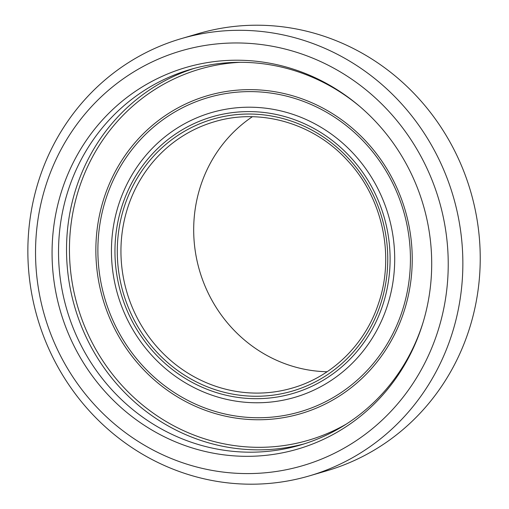 <?xml version="1.0" encoding="UTF-8"?>
<svg xmlns="http://www.w3.org/2000/svg" width="509" height="509" viewBox="0 0 509 509"><rect width="100%" height="100%" fill="white"/><g stroke="black" fill="none" stroke-linecap="round" stroke-linejoin="round"><path stroke-width="0.76" d="M317.152 45.142A227.816 216.599 73.7 0 1 462.821 267.67A227.816 216.599 73.7 0 1 309.44 475.864A227.816 216.599 73.7 0 1 37.507 318.176A227.816 216.599 73.7 0 1 181.274 38.633A227.816 216.599 73.7 0 1 317.152 45.142M309.994 57.04A216.128 205.49 -106.3 0 0 39.136 292.56A216.128 205.49 -106.3 0 0 376.514 425.206A216.128 205.49 -106.3 0 0 309.994 57.04M309.44 475.864L326.81 470.774A227.816 216.599 -106.3 0 0 480.197 262.574A227.816 216.599 -106.3 0 0 334.521 40.052A227.816 216.599 -106.3 0 0 198.644 33.543L181.274 38.633M421.064 328.712A198.815 189.03 -106.3 0 0 422.839 323.215A198.815 189.03 -106.3 0 0 359.138 105.91A198.815 189.03 -106.3 0 0 80.657 149.182A198.815 189.03 -106.3 0 0 159.966 434.54A198.815 189.03 -106.3 0 0 421.064 328.712M359.952 106.604A195.685 186.052 -106.3 0 0 190.309 69.466A195.685 186.052 -106.3 0 0 66.819 309.587A195.685 186.052 -106.3 0 0 300.399 445.031A195.685 186.052 -106.3 0 0 421.719 326.587A195.685 186.052 -106.3 0 0 423.151 322.191M252.369 116.726A138.734 131.901 -106.3 0 0 199.566 270.673A138.734 131.901 -106.3 0 0 327.122 371.748M194.323 68.34A195.685 186.052 -106.3 0 0 74.81 307.239A195.685 186.052 -106.3 0 0 304.382 443.816M240.229 62.308A193.35 183.832 -106.3 0 0 77.635 306.412A193.35 183.832 -106.3 0 0 346.279 424.112M403.37 313.41A165.692 157.535 -106.3 0 0 224.596 91.747A165.692 157.535 -106.3 0 0 134.16 358.947A165.692 157.535 -106.3 0 0 403.37 313.41M401.671 312.672A163.688 155.627 -106.3 0 0 225.061 93.694A163.688 155.627 -106.3 0 0 135.712 357.655A163.688 155.627 -106.3 0 0 401.671 312.672M386.764 307.551A148.348 141.044 -106.3 0 0 226.709 109.091A148.348 141.044 -106.3 0 0 145.733 348.321A148.348 141.044 -106.3 0 0 386.764 307.551M382.386 306.208A144.098 137.004 -106.3 0 0 226.919 113.431A144.098 137.004 -106.3 0 0 148.265 345.808A144.098 137.004 -106.3 0 0 382.386 306.208M380.185 305.343A141.655 134.681 -106.3 0 0 227.351 115.836A141.655 134.681 -106.3 0 0 150.028 344.269A141.655 134.681 -106.3 0 0 380.185 305.343M214.365 121.766A138.734 131.901 -106.3 0 0 126.817 291.994A138.734 131.901 -106.3 0 0 292.414 388.023C331.983 376.724 364.877 344.625 378.289 304.153C395.118 256.129 382.723 198.071 347.647 160.685C313.989 123.312 260.462 107.711 214.365 121.766"/></g></svg>
